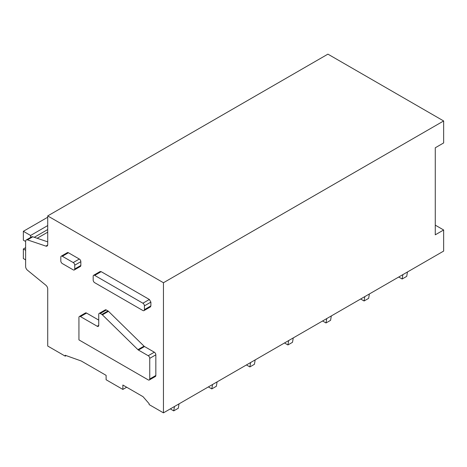 <?xml version="1.0" encoding="UTF-8"?>
<svg xmlns="http://www.w3.org/2000/svg" width="467" height="467" viewBox="0 0 467 467"><rect width="100%" height="100%" fill="white"/><g stroke="black" fill="none" stroke-linecap="round" stroke-linejoin="round"><path stroke-width="0.7" d="M142.89 310.52L94.696 282.693A2.154 1.243 -120 0 1 93.172 280.054L93.172 276.271A2.154 1.243 -120 0 1 93.616 275.285A2.154 1.243 -120 0 1 94.696 275.396L142.89 303.217A2.154 1.243 -120 0 1 144.414 305.856L144.414 309.639A2.154 1.243 -120 0 1 143.97 310.625A2.154 1.243 -120 0 1 142.89 310.52M26.304 239.927A3.234 1.868 60 0 0 25.632 241.404L25.632 266.564A3.234 1.868 60 0 0 27.454 270.2L45.894 285.255A3.234 1.868 60 0 1 47.716 288.892L47.716 346.035L65.228 356.146L65.228 355.27L81.217 360.985L106.114 375.357L106.114 379.753L122.868 389.425L122.868 385.03L143.042 396.681L149.136 403.716L149.136 404.591L163.45 412.857L163.45 282.733L47.716 215.917L47.716 244.58A3.234 1.868 60 0 1 47.044 246.056A3.234 1.868 60 0 1 45.894 246.109L27.454 239.875A3.234 1.868 60 0 0 26.304 239.927L31.633 236.851A3.234 1.868 60 0 1 32.783 236.792L27.454 239.875M143.97 310.625L150.438 306.889L150.888 305.903L150.888 302.12L149.364 299.481L101.164 271.654L100.09 271.549L93.616 275.285M86.547 313.065L80.458 316.585A2.154 1.243 -120 0 0 79.378 316.48L85.473 312.96A2.154 1.243 60 0 1 86.547 313.065L98.73 320.099M106.342 309.989L100.253 313.509A2.154 1.243 -120 0 0 99.173 313.398L105.268 309.884A2.154 1.243 60 0 1 106.342 309.989L107.988 310.94A2.16 1.243 60 0 1 108.49 311.326L144.023 346.152L137.928 349.666A2.16 1.243 -120 0 0 138.43 350.057L148.22 355.72A2.154 1.243 -120 0 1 149.744 358.352L149.744 379.006A2.154 1.243 -120 0 1 149.3 379.992A2.154 1.243 -120 0 1 148.22 379.887L78.935 339.883L78.935 317.461A2.154 1.243 -120 0 1 79.378 316.48M149.3 379.992L155.388 376.478A2.154 1.243 60 0 0 155.838 375.491L155.838 354.838A2.154 1.243 60 0 0 154.314 352.2L144.519 346.537A2.16 1.243 60 0 1 144.023 346.152M61.259 256.167L67.347 252.647A2.154 1.243 60 0 1 68.427 252.752L79.314 259.039A2.154 1.243 60 0 1 80.838 261.678L80.838 265.46A2.154 1.243 60 0 1 80.388 266.441L74.3 269.961A2.154 1.243 -120 0 0 74.743 268.974L74.743 265.192A2.154 1.243 -120 0 0 73.22 262.559L62.333 256.272A2.154 1.243 -120 0 0 61.259 256.167A2.154 1.243 -120 0 0 60.809 257.148L60.809 260.93A2.154 1.243 -120 0 0 62.333 263.569L73.22 269.856A2.154 1.243 -120 0 0 74.3 269.961M66.168 355.603L65.228 356.146M126.674 387.231L122.868 389.425M435.273 225.147L443.65 229.986L443.65 251.083L163.45 412.857M443.65 229.986L435.273 234.819L435.273 147.776L443.65 142.943L443.65 120.965L163.45 282.733M443.65 120.965L327.916 54.143L47.716 215.917M47.716 241.848L32.783 236.792M80.458 316.585L97.206 326.252A2.154 1.243 -120 0 0 98.286 326.363A2.154 1.243 -120 0 0 98.73 325.376L98.73 314.384A2.154 1.243 -120 0 1 99.173 313.398M100.253 313.509L101.899 314.454A2.16 1.243 -120 0 1 102.401 314.846L137.928 349.666M30.583 237.452L30.583 235.479L23.35 231.299L23.35 240.184L25.632 241.503M47.716 225.584L30.583 235.479M25.632 250.294L23.35 248.975L23.35 258.555L25.632 259.874M47.716 217.237L23.35 231.299M25.632 247.656L23.35 248.975M398.725 277.019L402.151 278.997L402.887 274.619M402.151 278.997L406.722 276.365L407.457 271.981M360.658 299.003L364.085 300.981L364.815 296.598M364.085 300.981L368.65 298.343L369.385 293.959M322.586 320.981L326.013 322.96L326.748 318.576M326.013 322.96L330.583 320.321L331.313 315.943M284.514 342.959L287.941 344.938L288.676 340.56M287.941 344.938L292.511 342.305L293.247 337.921M246.442 364.943L249.874 366.922L250.604 362.538M249.874 366.922L254.439 364.283L255.175 359.899M208.375 386.921L211.802 388.9L212.532 384.516M211.802 388.9L216.367 386.262L217.102 381.883M170.303 408.899L173.73 410.878L174.465 406.5M173.73 410.878L178.301 408.24L179.03 403.862M150.888 305.903L144.414 309.639M45.894 246.109L47.669 245.087M101.164 271.654L94.696 275.396M149.364 299.481L142.89 303.217M150.888 302.12L144.414 305.856M98.73 325.376L97.206 326.252M107.988 310.94L101.899 314.454M108.49 311.326L102.401 314.846M144.519 346.537L138.43 350.057M154.314 352.2L148.22 355.72M155.838 354.838L149.744 358.352M155.838 375.491L149.744 379.006M68.427 252.752L62.333 256.272M79.314 259.039L73.22 262.559M80.838 261.678L74.743 265.192M80.838 265.46L74.743 268.974M47.716 229.542L34.278 237.3M37.162 238.275L47.716 232.181"/></g></svg>
